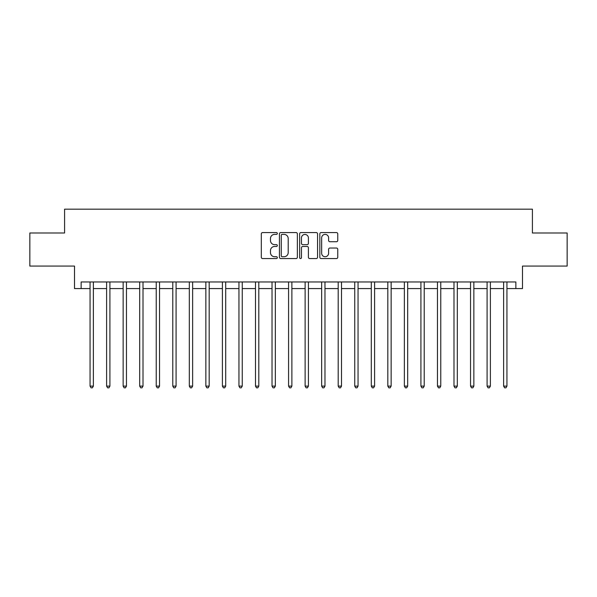 <?xml version="1.0" encoding="UTF-8"?>
<svg xmlns="http://www.w3.org/2000/svg" width="597" height="597" viewBox="0 0 597 597"><rect width="100%" height="100%" fill="white"/><g stroke="black" fill="none" stroke-linecap="round" stroke-linejoin="round"><path stroke-width="0.9" d="M277.329 233.487A0.91 0.91 0 0 0 276.418 232.576L262.613 232.576A1.298 1.298 0 0 0 261.314 233.875L261.314 257.255A1.298 1.298 0 0 0 262.613 258.553L276.418 258.553A0.91 0.91 0 0 0 277.329 257.643A0.91 0.91 0 0 0 276.418 256.732L274.627 256.732A4.157 4.157 0 0 1 270.471 252.576L270.471 250.628A4.157 4.157 0 0 1 274.627 246.471L276.418 246.471A0.91 0.91 0 0 0 277.329 245.561A0.91 0.91 0 0 0 276.418 244.658L274.627 244.658A4.157 4.157 0 0 1 270.471 240.501L270.471 238.546A4.157 4.157 0 0 1 274.627 234.39L276.418 234.39A0.91 0.91 0 0 0 277.329 233.487M336.462 241.733A1.298 1.298 0 0 0 337.76 240.434L337.76 233.875A1.298 1.298 0 0 0 336.462 232.576L321.134 232.576A1.298 1.298 0 0 0 319.835 233.875L319.835 257.255A1.298 1.298 0 0 0 321.134 258.553L336.462 258.553A1.298 1.298 0 0 0 337.76 257.255L337.76 249.33A1.298 1.298 0 0 0 336.462 248.031L329.902 248.031A1.298 1.298 0 0 0 328.604 249.33L328.604 253.262A3.478 3.478 0 0 1 325.126 256.732A3.478 3.478 0 0 1 321.656 253.262L321.656 237.867A3.478 3.478 0 0 1 325.126 234.39A3.478 3.478 0 0 1 328.604 237.867L328.604 240.434A1.298 1.298 0 0 0 329.902 241.733L336.462 241.733M81.132 288.575L81.132 281.956L515.868 281.956L515.868 288.575L522.487 288.575L522.487 266.075L567.15 266.075L567.15 232.994L532.412 232.994L532.412 209.174L64.588 209.174L64.588 232.994L29.85 232.994L29.85 266.075L74.513 266.075L74.513 288.575L90.065 288.575M297.366 233.875A1.298 1.298 0 0 0 296.067 232.576L280.739 232.576A1.298 1.298 0 0 0 279.441 233.875L279.441 257.255A1.298 1.298 0 0 0 280.739 258.553L296.067 258.553A1.298 1.298 0 0 0 297.366 257.255L297.366 233.875M300.933 232.576L316.261 232.576A1.298 1.298 0 0 1 317.559 233.875L317.559 257.255A1.298 1.298 0 0 1 316.261 258.553L309.701 258.553A1.298 1.298 0 0 1 308.403 257.255L308.403 247.77A1.298 1.298 0 0 0 307.104 246.471L302.754 246.471A1.298 1.298 0 0 0 301.455 247.77L301.455 257.643A0.91 0.91 0 0 1 300.545 258.553A0.91 0.91 0 0 1 299.634 257.643L299.634 233.875A1.298 1.298 0 0 1 300.933 232.576M93.371 288.575L106.609 288.575M109.915 288.575L123.146 288.575M126.46 288.575L139.691 288.575M143.004 288.575L156.235 288.575M159.541 288.575L172.779 288.575M176.085 288.575L189.316 288.575M192.63 288.575L205.861 288.575M209.174 288.575L222.405 288.575M225.711 288.575L238.949 288.575M242.255 288.575L255.486 288.575M258.8 288.575L272.031 288.575M275.344 288.575L288.575 288.575M291.881 288.575L305.119 288.575M308.425 288.575L321.656 288.575M324.969 288.575L338.2 288.575M341.514 288.575L354.745 288.575M358.051 288.575L371.289 288.575M374.595 288.575L387.826 288.575M391.139 288.575L404.37 288.575M407.684 288.575L420.915 288.575M424.221 288.575L437.459 288.575M440.765 288.575L453.996 288.575M457.309 288.575L470.54 288.575M473.854 288.575L487.085 288.575M490.391 288.575L503.629 288.575M506.935 288.575L515.868 288.575M282.165 234.39A0.91 0.91 0 0 0 281.254 235.3L281.254 255.829A0.91 0.91 0 0 0 282.165 256.732L284.045 256.732A4.157 4.157 0 0 0 288.202 252.576L288.202 238.546A4.157 4.157 0 0 0 284.045 234.39L282.165 234.39M308.403 237.934A3.478 3.478 0 0 0 304.933 234.457A3.478 3.478 0 0 0 301.455 237.934L301.455 243.352A1.298 1.298 0 0 0 302.754 244.658L307.104 244.658A1.298 1.298 0 0 0 308.403 243.352L308.403 237.934M93.535 281.956L93.468 282.127A1.321 1.321 90.1 0 0 93.371 282.62L93.371 386.11L90.065 386.11L90.065 282.62A1.321 1.321 90.1 0 0 89.968 282.127L89.901 281.956M93.371 386.11L92.378 387.826L91.057 387.826L90.065 386.11M110.079 281.956L110.012 282.127A1.321 1.321 0 0 0 109.915 282.62L109.915 386.11L106.609 386.11L106.609 282.62A1.321 1.321 0 0 0 106.512 282.127L106.445 281.956M109.915 386.11L108.923 387.826L107.602 387.826L106.609 386.11M126.624 281.956L126.557 282.127A1.321 1.321 0 0 0 126.46 282.62L126.46 386.11L123.146 386.11L123.146 282.62A1.321 1.321 0 0 0 123.057 282.127L122.989 281.956M126.46 386.11L125.467 387.826L124.139 387.826L123.146 386.11M143.161 281.956L143.093 282.127A1.321 1.321 0 0 0 143.004 282.62L143.004 386.11L139.691 386.11L139.691 282.62A1.321 1.321 0 0 0 139.594 282.127L139.526 281.956M143.004 386.11L142.011 387.826L140.683 387.826L139.691 386.11M159.705 281.956L159.638 282.127A1.321 1.321 0 0 0 159.541 282.62L159.541 386.11L156.235 386.11L156.235 282.62A1.321 1.321 0 0 0 156.138 282.127L156.071 281.956M159.541 386.11L158.548 387.826L157.227 387.826L156.235 386.11M176.249 281.956L176.182 282.127A1.321 1.321 0 0 0 176.085 282.62L176.085 386.11L172.779 386.11L172.779 282.62A1.321 1.321 0 0 0 172.682 282.127L172.615 281.956M176.085 386.11L175.093 387.826L173.772 387.826L172.779 386.11M192.794 281.956L192.727 282.127A1.321 1.321 0 0 0 192.63 282.62L192.63 386.11L189.316 386.11L189.316 282.62A1.321 1.321 0 0 0 189.227 282.127L189.159 281.956M192.63 386.11L191.637 387.826L190.309 387.826L189.316 386.11M209.331 281.956L209.263 282.127A1.321 1.321 0 0 0 209.174 282.62L209.174 386.11L205.861 386.11L205.861 282.62A1.321 1.321 0 0 0 205.764 282.127L205.696 281.956M209.174 386.11L208.181 387.826L206.853 387.826L205.861 386.11M225.875 281.956L225.808 282.127A1.321 1.321 0 0 0 225.711 282.62L225.711 386.11L222.405 386.11L222.405 282.62A1.321 1.321 0 0 0 222.308 282.127L222.241 281.956M225.711 386.11L224.718 387.826L223.397 387.826L222.405 386.11M242.419 281.956L242.352 282.127A1.321 1.321 0 0 0 242.255 282.62L242.255 386.11L238.949 386.11L238.949 282.62A1.321 1.321 0 0 0 238.852 282.127L238.785 281.956M242.255 386.11L241.263 387.826L239.942 387.826L238.949 386.11M258.964 281.956L258.897 282.127A1.321 1.321 0 0 0 258.8 282.62L258.8 386.11L255.486 386.11L255.486 282.62A1.321 1.321 0 0 0 255.397 282.127L255.329 281.956M258.8 386.11L257.807 387.826L256.479 387.826L255.486 386.11M275.501 281.956L275.433 282.127A1.321 1.321 0 0 0 275.344 282.62L275.344 386.11L272.031 386.11L272.031 282.62A1.321 1.321 0 0 0 271.933 282.127L271.866 281.956M275.344 386.11L274.351 387.826L273.023 387.826L272.031 386.11M292.045 281.956L291.978 282.127A1.321 1.321 0 0 0 291.881 282.62L291.881 386.11L288.575 386.11L288.575 282.62A1.321 1.321 0 0 0 288.478 282.127L288.411 281.956M291.881 386.11L290.888 387.826L289.567 387.826L288.575 386.11M308.589 281.956L308.522 282.127A1.321 1.321 0 0 0 308.425 282.62L308.425 386.11L305.119 386.11L305.119 282.62A1.321 1.321 0 0 0 305.022 282.127L304.955 281.956M308.425 386.11L307.433 387.826L306.112 387.826L305.119 386.11M325.134 281.956L325.067 282.127A1.321 1.321 0 0 0 324.969 282.62L324.969 386.11L321.656 386.11L321.656 282.62A1.321 1.321 0 0 0 321.567 282.127L321.499 281.956M324.969 386.11L323.977 387.826L322.649 387.826L321.656 386.11M341.671 281.956L341.603 282.127A1.321 1.321 0 0 0 341.514 282.62L341.514 386.11L338.2 386.11L338.2 282.62A1.321 1.321 0 0 0 338.103 282.127L338.036 281.956M341.514 386.11L340.521 387.826L339.193 387.826L338.2 386.11M358.215 281.956L358.148 282.127A1.321 1.321 0 0 0 358.051 282.62L358.051 386.11L354.745 386.11L354.745 282.62A1.321 1.321 0 0 0 354.648 282.127L354.581 281.956M358.051 386.11L357.058 387.826L355.737 387.826L354.745 386.11M374.759 281.956L374.692 282.127A1.321 1.321 0 0 0 374.595 282.62L374.595 386.11L371.289 386.11L371.289 282.62A1.321 1.321 0 0 0 371.192 282.127L371.125 281.956M374.595 386.11L373.603 387.826L372.282 387.826L371.289 386.11M391.304 281.956L391.236 282.127A1.321 1.321 0 0 0 391.139 282.62L391.139 386.11L387.826 386.11L387.826 282.62A1.321 1.321 0 0 0 387.737 282.127L387.669 281.956M391.139 386.11L390.147 387.826L388.819 387.826L387.826 386.11M407.841 281.956L407.773 282.127A1.321 1.321 0 0 0 407.684 282.62L407.684 386.11L404.37 386.11L404.37 282.62A1.321 1.321 0 0 0 404.273 282.127L404.206 281.956M407.684 386.11L406.691 387.826L405.363 387.826L404.37 386.11M424.385 281.956L424.318 282.127A1.321 1.321 0 0 0 424.221 282.62L424.221 386.11L420.915 386.11L420.915 282.62A1.321 1.321 0 0 0 420.818 282.127L420.751 281.956M424.221 386.11L423.228 387.826L421.907 387.826L420.915 386.11M440.929 281.956L440.862 282.127A1.321 1.321 0 0 0 440.765 282.62L440.765 386.11L437.459 386.11L437.459 282.62A1.321 1.321 0 0 0 437.362 282.127L437.295 281.956M440.765 386.11L439.773 387.826L438.452 387.826L437.459 386.11M457.474 281.956L457.406 282.127A1.321 1.321 0 0 0 457.309 282.62L457.309 386.11L453.996 386.11L453.996 282.62A1.321 1.321 0 0 0 453.907 282.127L453.839 281.956M457.309 386.11L456.317 387.826L454.989 387.826L453.996 386.11M474.011 281.956L473.943 282.127A1.321 1.321 0 0 0 473.854 282.62L473.854 386.11L470.54 386.11L470.54 282.62A1.321 1.321 0 0 0 470.443 282.127L470.376 281.956M473.854 386.11L472.861 387.826L471.533 387.826L470.54 386.11M490.555 281.956L490.488 282.127A1.321 1.321 0 0 0 490.391 282.62L490.391 386.11L487.085 386.11L487.085 282.62A1.321 1.321 0 0 0 486.988 282.127L486.921 281.956M490.391 386.11L489.398 387.826L488.077 387.826L487.085 386.11M507.099 281.956L507.032 282.127A1.321 1.321 0 0 0 506.935 282.62L506.935 386.11L503.629 386.11L503.629 282.62A1.321 1.321 0 0 0 503.532 282.127L503.465 281.956M506.935 386.11L505.943 387.826L504.622 387.826L503.629 386.11"/></g></svg>
